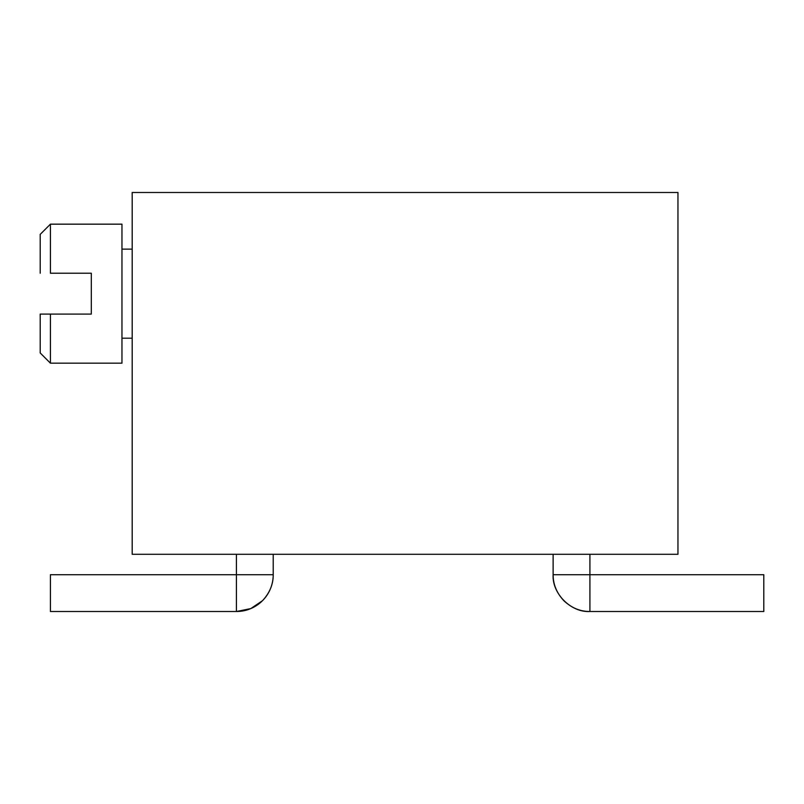 <?xml version="1.0" encoding="UTF-8"?>
<svg xmlns="http://www.w3.org/2000/svg" width="804" height="804" viewBox="0 0 804 804"><rect width="100%" height="100%" fill="white"/><g stroke="black" fill="none" stroke-linecap="round" stroke-linejoin="round"><path stroke-width="1.21" d="M132.188 192.488L677.953 192.488L677.953 554.288L132.188 554.288L132.188 192.488M236.426 554.288L236.426 574.719L273.219 574.719L273.219 554.288M273.219 574.719A36.793 36.793 -45 0 1 236.426 611.512L50.421 611.512L50.421 574.719L236.426 574.719L236.426 611.512L250.788 608.598L262.446 600.739C269.662 593.04 273.249 584.367 273.219 574.719M553.132 575.232L553.122 574.719C552.016 593.613 571.031 612.628 589.915 611.512L763.8 611.512L763.8 574.719L553.122 574.719L553.122 554.288L553.122 574.719C553.102 584.367 556.69 593.04 563.905 600.739C571.604 607.955 580.277 611.542 589.915 611.512L589.915 554.288M121.967 249.129L132.188 249.129M132.188 338.193L121.967 338.193M121.967 363.167L121.967 224.165L50.421 224.165L50.421 273.219L91.304 273.219L91.304 314.103L50.421 314.103L50.421 363.167L121.967 363.167M50.421 273.219L91.304 273.219M40.2 314.103L50.421 314.103L40.2 314.103L40.2 352.946L50.421 363.167M40.2 273.219L40.2 234.386L50.421 224.165M589.915 611.512L763.8 611.512"/></g></svg>
